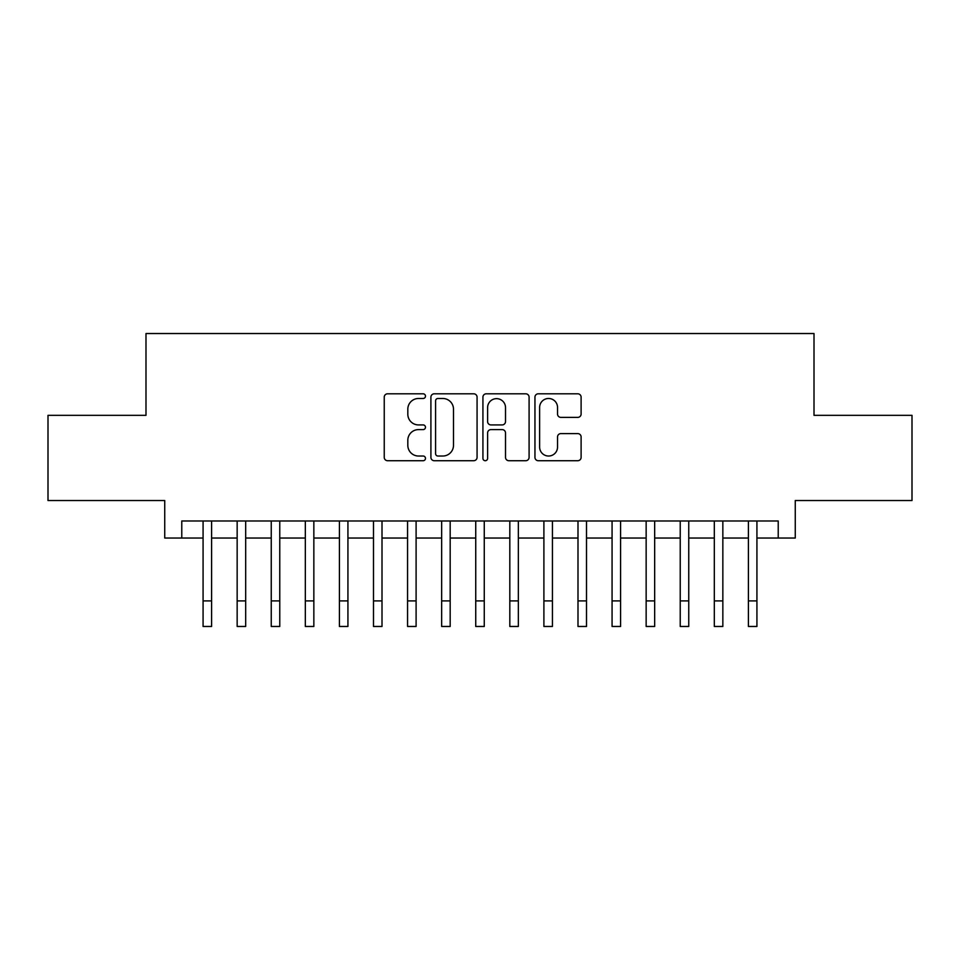 <?xml version="1.0" encoding="UTF-8"?>
<svg xmlns="http://www.w3.org/2000/svg" width="960" height="960" viewBox="0 0 960 960"><rect width="100%" height="100%" fill="white"/><g stroke="black" fill="none" stroke-linecap="round" stroke-linejoin="round"><path stroke-width="1.44" d="M425.472 396.144A2.34 2.34 0 0 0 423.132 393.804L387.576 393.804A3.348 3.348 0 0 0 384.24 397.152L384.24 457.368A3.348 3.348 0 0 0 387.576 460.716L423.132 460.716A2.34 2.34 0 0 0 425.472 458.364A2.34 2.34 0 0 0 423.132 456.024L418.524 456.024A10.704 10.704 0 0 1 407.82 445.32L407.82 440.304A10.704 10.704 0 0 1 418.524 429.6L423.132 429.6A2.34 2.34 0 0 0 425.472 427.26A2.34 2.34 0 0 0 423.132 424.92L418.524 424.92A10.704 10.704 0 0 1 407.82 414.204L407.82 409.188A10.704 10.704 0 0 1 418.524 398.484L423.132 398.484A2.34 2.34 0 0 0 425.472 396.144M577.776 417.384A3.348 3.348 0 0 0 581.112 414.048L581.112 397.152A3.348 3.348 0 0 0 577.776 393.804L538.296 393.804A3.348 3.348 0 0 0 534.948 397.152L534.948 457.368A3.348 3.348 0 0 0 538.296 460.716L577.776 460.716A3.348 3.348 0 0 0 581.112 457.368L581.112 436.956A3.348 3.348 0 0 0 577.776 433.608L560.88 433.608A3.348 3.348 0 0 0 557.532 436.956L557.532 447.084A8.952 8.952 0 0 1 548.58 456.024A8.952 8.952 0 0 1 539.628 447.084L539.628 407.436A8.952 8.952 0 0 1 548.58 398.484A8.952 8.952 0 0 1 557.532 407.436L557.532 414.048A3.348 3.348 0 0 0 560.88 417.384L577.776 417.384M181.776 538.032L181.776 520.98L778.224 520.98L778.224 538.032L795.264 538.032L795.264 500.532L912 500.532L912 415.332L814.008 415.332L814.008 333.528L145.992 333.528L145.992 415.332L48 415.332L48 500.532L164.736 500.532L164.736 538.032L203.076 538.032L203.076 558.3M477.072 397.152A3.348 3.348 0 0 0 473.724 393.804L434.256 393.804A3.348 3.348 0 0 0 430.908 397.152L430.908 457.368A3.348 3.348 0 0 0 434.256 460.716L473.724 460.716A3.348 3.348 0 0 0 477.072 457.368L477.072 397.152M486.276 393.804L525.744 393.804A3.348 3.348 0 0 1 529.092 397.152L529.092 457.368A3.348 3.348 0 0 1 525.744 460.716L508.86 460.716A3.348 3.348 0 0 1 505.512 457.368L505.512 432.948A3.348 3.348 0 0 0 502.164 429.6L490.956 429.6A3.348 3.348 0 0 0 487.608 432.948L487.608 458.364A2.34 2.34 0 0 1 485.268 460.716A2.34 2.34 0 0 1 482.928 458.364L482.928 397.152A3.348 3.348 0 0 1 486.276 393.804M211.596 538.032L237.156 538.032L237.156 558.3M245.676 538.032L271.248 538.032L271.248 558.3M279.768 538.032L305.328 538.032L305.328 558.3M313.848 538.032L339.408 538.032L339.408 558.3M347.928 538.032L373.488 538.032L373.488 558.3M382.008 538.032L407.568 538.032L407.568 558.3M416.1 538.032L441.66 538.032L441.66 558.3M450.18 538.032L475.74 538.032L475.74 558.3M484.26 538.032L509.82 538.032L509.82 558.3M518.34 538.032L543.9 538.032L543.9 558.3M552.432 538.032L577.992 538.032L577.992 558.3M586.512 538.032L612.072 538.032L612.072 558.3M620.592 538.032L646.152 538.032L646.152 558.3M654.672 538.032L680.232 538.032L680.232 558.3M688.752 538.032L714.324 538.032L714.324 558.3M722.844 538.032L748.404 538.032L748.404 558.3M756.924 538.032L778.224 538.032M437.928 398.484A2.34 2.34 0 0 0 435.588 400.824L435.588 453.684A2.34 2.34 0 0 0 437.928 456.024L442.776 456.024A10.704 10.704 0 0 0 453.492 445.32L453.492 409.188A10.704 10.704 0 0 0 442.776 398.484L437.928 398.484M505.512 407.604A8.952 8.952 0 0 0 496.56 398.652A8.952 8.952 0 0 0 487.608 407.604L487.608 421.572A3.348 3.348 0 0 0 490.956 424.92L502.164 424.92A3.348 3.348 0 0 0 505.512 421.572L505.512 407.604M203.076 600.912L211.596 600.912L211.596 626.472L203.076 626.472L203.076 520.98M211.596 600.912L211.596 520.98M237.156 600.912L245.676 600.912L245.676 626.472L237.156 626.472L237.156 520.98M245.676 600.912L245.676 520.98M271.248 600.912L279.768 600.912L279.768 626.472L271.248 626.472L271.248 520.98M279.768 600.912L279.768 520.98M305.328 600.912L313.848 600.912L313.848 626.472L305.328 626.472L305.328 520.98M313.848 600.912L313.848 520.98M339.408 600.912L347.928 600.912L347.928 626.472L339.408 626.472L339.408 520.98M347.928 600.912L347.928 520.98M373.488 600.912L382.008 600.912L382.008 626.472L373.488 626.472L373.488 520.98M382.008 600.912L382.008 520.98M407.568 600.912L416.1 600.912L416.1 626.472L407.568 626.472L407.568 520.98M416.1 600.912L416.1 520.98M441.66 600.912L450.18 600.912L450.18 626.472L441.66 626.472L441.66 520.98M450.18 600.912L450.18 520.98M475.74 600.912L484.26 600.912L484.26 626.472L475.74 626.472L475.74 520.98M484.26 600.912L484.26 520.98M509.82 600.912L518.34 600.912L518.34 626.472L509.82 626.472L509.82 520.98M518.34 600.912L518.34 520.98M543.9 600.912L552.432 600.912L552.432 626.472L543.9 626.472L543.9 520.98M552.432 600.912L552.432 520.98M577.992 600.912L586.512 600.912L586.512 626.472L577.992 626.472L577.992 520.98M586.512 600.912L586.512 520.98M612.072 600.912L620.592 600.912L620.592 626.472L612.072 626.472L612.072 520.98M620.592 600.912L620.592 520.98M646.152 600.912L654.672 600.912L654.672 626.472L646.152 626.472L646.152 520.98M654.672 600.912L654.672 520.98M680.232 600.912L688.752 600.912L688.752 626.472L680.232 626.472L680.232 520.98M688.752 600.912L688.752 520.98M714.324 600.912L722.844 600.912L722.844 626.472L714.324 626.472L714.324 520.98M722.844 600.912L722.844 520.98M748.404 600.912L756.924 600.912L756.924 626.472L748.404 626.472L748.404 520.98M756.924 600.912L756.924 520.98"/></g></svg>

